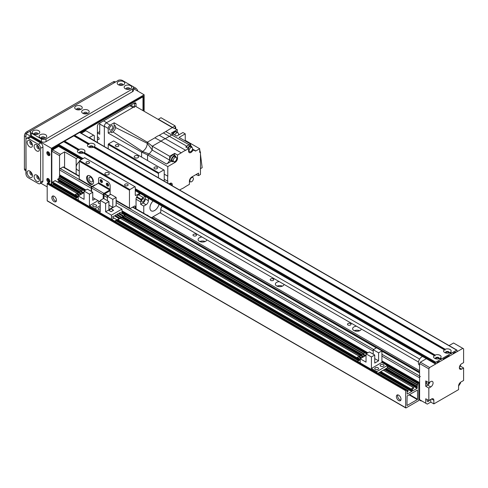 <?xml version="1.0" encoding="UTF-8"?>
<svg xmlns="http://www.w3.org/2000/svg" width="488" height="488" viewBox="0 0 488 488"><rect width="100%" height="100%" fill="white"/><g stroke="black" fill="none" stroke-linecap="round" stroke-linejoin="round"><path stroke-width="0.73" d="M419.564 371.996L151.872 217.447M153.031 216.776L419.564 370.66M356.508 326.228L361.334 329.01A4.368 2.525 180 0 1 356.746 331.254A4.368 2.525 180 0 1 352.617 328.735A4.368 2.525 180 0 1 356.508 326.228L284.077 284.406A4.368 2.525 180 0 1 279.49 286.651A4.368 2.525 180 0 1 275.36 284.132A4.368 2.525 180 0 1 279.252 281.625L284.077 284.406M359.638 330.742A4.368 2.525 0 0 0 354.337 330.742M282.381 286.139A4.368 2.525 0 0 0 277.08 286.139M201.995 237.016L206.821 239.803A4.368 2.525 180 0 1 202.233 242.048A4.368 2.525 180 0 1 198.104 239.529A4.368 2.525 180 0 1 201.995 237.016L159.985 212.762M205.125 241.536A4.368 2.525 0 0 0 199.824 241.536M348.011 324.996A1.769 1.025 180 0 1 347.493 324.27A1.769 1.025 180 0 1 349.262 323.251A1.769 1.025 180 0 1 351.031 324.27A1.769 1.025 180 0 1 349.939 325.215A1.769 1.025 180 0 1 348.011 324.996M270.755 280.393A1.769 1.025 180 0 1 270.236 279.667A1.769 1.025 180 0 1 272.005 278.648A1.769 1.025 180 0 1 273.774 279.667A1.769 1.025 180 0 1 272.682 280.612A1.769 1.025 180 0 1 270.755 280.393M193.498 235.789A1.769 1.025 180 0 1 192.98 235.064A1.769 1.025 180 0 1 194.749 234.045A1.769 1.025 180 0 1 196.518 235.064A1.769 1.025 180 0 1 195.426 236.009A1.769 1.025 180 0 1 193.498 235.789M420.339 376.455A1.092 0.628 120 0 0 419.564 377.797L419.619 382.738M419.619 383.495L419.619 384.52M419.619 385.282L419.619 386.301M419.619 387.063L419.564 400.099L421.107 400.99L421.498 400.77M64.575 167.567L64.575 151.878L60.323 154.336L52.6 149.871L51.826 151.213L59.554 155.672L59.554 176.192L59.939 175.076L85.839 190.027L59.609 174.887L59.554 169.946A1.092 0.628 -60 0 1 60.323 168.604L63.025 167.049A1.092 0.628 -60 0 1 63.574 166.994L79.251 176.04M418.789 399.654L419.564 400.099M418.789 385.825L419.564 386.27M418.789 384.044L419.564 384.489M121.957 210.877L367.824 352.83M381.921 360.967L419.564 382.702M420.339 362.188L419.564 363.523L428.836 368.873L429.605 367.537L420.339 362.188L426.36 358.71M430.764 399.428L430.764 402.106L427.287 404.113L419.564 399.654L419.564 363.523M425.743 403.222L425.743 398.763L428.836 400.544L428.836 388.058L425.743 386.27L425.743 380.921L428.836 382.702L428.836 368.873M449.082 345.589L453.559 343.003L463.6 348.804L463.6 362.633L461.666 363.749A3.276 1.891 -60 0 0 459.525 366.634A3.276 1.891 -60 0 0 460.031 369.264A3.276 1.891 -60 0 0 461.666 369.099L459.348 367.763M460.507 364.774L460.507 366.201L463.6 367.983L463.6 380.475L460.898 382.037A3.276 1.891 -60 0 0 458.58 386.051L458.58 389.619L433.856 403.887L430.764 402.106M460.507 382.293L460.507 383.147L458.58 386.051M428.836 400.544L431.538 398.983A3.276 1.891 -60 0 1 433.179 398.818A3.276 1.891 -60 0 1 433.856 400.319L433.856 403.887M427.348 399.684A1.854 1.074 120 0 0 427.134 400.636A1.854 1.074 120 0 0 427.519 401.484A1.854 1.074 120 0 0 429.513 400.154M459.483 366.793L460.507 366.201M463.6 367.983L461.666 369.099M428.775 382.671A1.854 1.074 -60 0 1 426.75 384.087A1.854 1.074 -60 0 1 426.963 381.622M429.861 382.11A3.276 1.891 -60 0 1 427.677 385.154L425.743 386.27M428.836 382.702L430.764 381.585A3.276 1.891 -60 0 1 432.405 381.427A3.276 1.891 -60 0 1 432.905 384.05A3.276 1.891 -60 0 1 430.764 386.941L428.836 388.058M429.605 367.537L462.825 348.359M436.071 358.881A1.342 0.775 180 0 1 435.991 358.619A1.342 0.775 180 0 1 437.333 357.838A1.342 0.775 180 0 1 438.675 358.619A1.342 0.775 180 0 1 438.596 358.881M446.117 353.086A1.342 0.775 180 0 1 446.032 352.818A1.342 0.775 180 0 1 447.374 352.043A1.342 0.775 180 0 1 448.722 352.818A1.342 0.775 180 0 1 448.637 353.086M81.343 133.279L85.821 130.692L94.318 135.603L94.318 140.507M93.543 135.152L89.298 137.61L100.656 144.43M59.554 155.672L60.323 154.336M52.21 149.651L52.6 149.871L58.621 146.4M64.575 151.878L76.158 158.569L76.158 174.259M77.934 157.551L76.158 158.569M79.922 153.262A1.342 0.775 180 0 1 79.837 152.994A1.342 0.775 180 0 1 80.666 152.28A1.342 0.775 180 0 1 82.13 152.445A1.342 0.775 180 0 1 82.527 152.994A1.342 0.775 180 0 1 82.448 153.262M89.963 147.461A1.342 0.775 180 0 1 89.883 147.199A1.342 0.775 180 0 1 90.713 146.479A1.342 0.775 180 0 1 92.177 146.65A1.342 0.775 180 0 1 92.567 147.199A1.342 0.775 180 0 1 92.488 147.461M51.826 184.909L51.826 151.213M79.251 170.94L77.177 169.745A4.917 2.837 -60 0 1 76.36 166.054A4.917 2.837 -60 0 1 79.251 161.717M419.564 365.189L419.424 365.103A4.917 2.837 -60 0 1 418.814 360.724A4.917 2.837 -60 0 1 422.559 356.521M53.241 195.95A3.276 1.891 -120 0 0 53.064 196.884A3.276 1.891 -120 0 0 56.279 201.209M51.826 197.597A3.276 1.891 60 0 1 52.503 196.097A3.276 1.891 60 0 1 55.785 197.994A3.276 1.891 60 0 1 55.785 201.776A3.276 1.891 60 0 1 53.259 200.897A3.276 1.891 60 0 1 51.826 197.597M397.805 394.884A3.276 1.891 -120 0 0 397.622 395.817A3.276 1.891 -120 0 0 400.843 400.142M396.39 396.53A3.276 1.891 60 0 1 397.067 395.03A3.276 1.891 60 0 1 400.343 396.921A3.276 1.891 60 0 1 400.343 400.709A3.276 1.891 60 0 1 397.818 399.831A3.276 1.891 60 0 1 396.39 396.53M417.325 399.605L406.962 405.51L407.126 395.951L417.49 390.046L417.557 399.208L417.325 399.605L409.06 394.835M411.726 389.461L411.726 391.51L407.157 394.072L407.09 392.407L408.285 390.821L406.809 391.327L406.669 389.778L406.046 390.065A0.549 0.317 120 0 0 405.656 390.729L405.656 407.681A0.549 0.317 120 0 0 406.046 407.901L418.405 400.77A0.549 0.317 120 0 0 418.789 400.099L418.789 383.147A0.549 0.317 120 0 0 418.405 382.928L417.71 383.592L417.478 385.245L416.166 386.27L416.233 386.777L417.295 386.319L417.13 388.387L412.561 390.949L412.494 389.284L413.69 388.058L413.458 387.564L410.988 388.991L410.823 389.9L411.957 389.595M52.228 185.141L53.253 184.555L53.485 183.592M47.574 200.946A0.549 0.317 -60 0 1 47.19 200.721L47.19 183.775A0.549 0.317 -60 0 1 47.574 183.104L48.269 182.969M57.932 179.804L57.7 179.309L59.011 178.285L59.243 176.638L59.939 175.967A0.549 0.317 -60 0 1 60.213 175.942L85.223 190.381M57.639 182.024L58.664 181.432L58.895 180.469M52.521 182.927L52.521 182.03L55.223 180.737M110.154 194.675L110.154 185.782A3.276 1.891 -120 0 0 107.836 181.762A3.276 1.891 60 0 1 110.154 185.782L110.154 189.338A0.549 0.317 -60 0 1 109.769 190.015L103.974 193.364A1.092 0.628 120 0 0 103.2 194.7L103.2 198.689M107.836 181.762L100.882 177.748A3.276 1.891 -120 0 0 99.247 177.589A3.276 1.891 60 0 1 100.882 177.748L107.836 181.762M100.931 179.621A1.641 0.946 -120 0 0 100.882 179.981A1.641 0.946 -120 0 0 102.376 182.122M107.116 183.189A1.641 0.946 -120 0 0 107.061 183.549A1.641 0.946 -120 0 0 108.562 185.69M98.564 182.664L98.564 179.09A3.276 1.891 60 0 1 99.247 177.589A3.276 1.891 -120 0 0 98.564 179.09L98.564 182.646L110.154 189.338M100.113 180.426A1.641 0.946 60 0 1 100.449 179.675A1.641 0.946 60 0 1 102.09 180.621A1.641 0.946 60 0 1 102.09 182.512A1.641 0.946 60 0 1 100.827 182.073A1.641 0.946 60 0 1 100.113 180.426M106.293 183.994A1.641 0.946 60 0 1 106.628 183.244A1.641 0.946 60 0 1 108.269 184.189A1.641 0.946 60 0 1 108.269 186.081A1.641 0.946 60 0 1 107.006 185.641A1.641 0.946 60 0 1 106.293 183.994M92.751 197.585L100.247 201.916M91.61 191.577L91.61 188.008A1.092 0.628 -60 0 1 92.384 186.672L98.179 183.323A0.549 0.317 120 0 0 98.564 182.646M103.974 198.714L103.974 194.7A0.549 0.317 -60 0 1 104.359 194.029L110.154 190.686M100.247 209.974A1.909 1.104 180 0 1 98.179 208.87A1.909 1.104 180 0 1 100.247 207.772M95.069 198.927L92.751 200.263L92.751 192.235L87.382 189.137L84.058 191.052L89.432 194.151L89.432 205.661L94.837 208.785L100.247 205.661L94.837 208.785L94.837 209.742L94.837 208.785L100.247 211.908L100.247 200.397L105.615 203.496L105.615 211.792L116.12 205.729L116.12 197.433L110.752 194.334L107.433 196.249L107.433 200.708M121.957 213.457L121.957 209.096L111.447 215.159L111.447 219.332M111.447 215.159L105.615 211.792M121.957 209.096L116.12 205.729M100.247 200.397L103.566 198.482L108.94 201.581L105.615 203.496M111.142 211.682L113.612 210.255L111.142 208.827L108.665 210.255L111.142 211.682L113.454 210.255L111.142 208.827M113.911 218.112L111.679 219.466M120.573 214.262L119.999 214.598M118.608 215.397L118.041 215.726M116.65 216.532L116.077 216.861M117.102 214.262L121.89 217.294L123.049 216.355L118.261 213.591L117.102 214.262L121.89 217.294M112.405 216.971L117.193 220.003L119.127 218.624L114.338 215.855L112.405 216.971L117.193 220.003M115.144 215.391L119.932 218.429L121.091 217.489L119.932 218.16L115.144 215.391L116.303 214.726L121.091 217.489M119.066 213.128L123.854 216.16L125.013 215.226L120.225 212.457L119.066 213.128L123.854 216.16M116.846 219.807L114.613 221.162M114.613 221.094L111.679 219.399M115.101 221.442L124.66 215.696M123.507 215.958L122.933 216.288M121.543 217.093L120.975 217.422M119.584 218.227L119.011 218.557M125.013 215.226L123.854 215.891M123.049 216.355L121.89 217.026M119.127 218.624L117.193 219.74M116.12 197.433L112.801 199.348L112.801 207.376L108.94 209.608L108.94 201.581M112.801 199.348L107.433 196.249M112.801 207.376L108.94 205.149M108.824 210.346L111.142 211.591M111.142 208.919L108.824 210.255M139.739 193.23L136.036 195.371A1.092 0.628 -60 0 1 135.487 195.426A1.092 0.628 -60 0 1 135.261 194.925L135.261 186.892L134.877 186.672L129.857 189.57L129.466 190.241L129.466 208.083A1.092 0.628 120 0 0 129.692 208.583A1.092 0.628 120 0 0 130.241 208.529L134.487 206.076A1.092 0.628 -60 0 1 135.036 206.021A1.092 0.628 -60 0 1 135.261 206.522L135.261 208.382M88.029 175.552A4.917 2.837 -120 0 0 88.383 180.956A4.917 2.837 -120 0 0 92.879 183.964M90.067 175.967A4.917 2.837 60 0 1 93.281 180.298A4.917 2.837 60 0 1 92.525 184.238A4.917 2.837 60 0 1 87.608 181.402A4.917 2.837 60 0 1 87.608 175.723A4.917 2.837 60 0 1 90.067 175.967M90.841 177.339A2.684 1.549 -120 0 0 89.499 177.211A2.684 1.549 -120 0 0 89.499 180.31A2.684 1.549 -120 0 0 92.183 181.859A2.684 1.549 -120 0 0 92.592 179.706A2.684 1.549 -120 0 0 90.841 177.339M164.23 181.133L164.23 170.166L163.846 169.946L158.826 172.844L158.441 173.514L158.441 177.791M108.202 195.804L104.743 193.809M101.175 179.706A1.342 0.775 -120 0 0 101.37 181.036A1.342 0.775 -120 0 0 102.425 181.871M107.354 183.274A1.342 0.775 -120 0 0 107.549 184.604A1.342 0.775 -120 0 0 108.604 185.44M91.695 186.642L79.477 179.59A1.092 0.628 -60 0 1 79.251 179.09L79.251 161.247L79.636 160.576L84.662 157.679L134.877 186.672M129.466 190.241L79.251 161.247M105.518 174.631A2.184 1.263 180 0 1 104.877 173.734A2.184 1.263 180 0 1 107.061 172.471A2.184 1.263 180 0 1 109.251 173.734A2.184 1.263 180 0 1 107.903 174.899A2.184 1.263 180 0 1 105.518 174.631M134.877 157.679A2.184 1.263 180 0 1 134.237 156.788A2.184 1.263 180 0 1 136.42 155.526A2.184 1.263 180 0 1 138.604 156.788A2.184 1.263 180 0 1 137.256 157.953A2.184 1.263 180 0 1 134.877 157.679M154.482 168.659A1.769 1.025 180 0 1 153.964 167.939A1.769 1.025 180 0 1 155.733 166.914A1.769 1.025 180 0 1 157.508 167.939A1.769 1.025 180 0 1 156.41 168.885A1.769 1.025 180 0 1 154.482 168.659M125.123 185.611A1.769 1.025 180 0 1 124.605 184.885A1.769 1.025 180 0 1 126.38 183.866A1.769 1.025 180 0 1 128.149 184.885A1.769 1.025 180 0 1 127.057 185.83A1.769 1.025 180 0 1 125.123 185.611M86.498 163.309A1.769 1.025 180 0 1 85.979 162.583A1.769 1.025 180 0 1 87.748 161.565A1.769 1.025 180 0 1 89.524 162.583A1.769 1.025 180 0 1 88.426 163.529A1.769 1.025 180 0 1 86.498 163.309M115.857 146.357A1.769 1.025 180 0 1 115.339 145.637A1.769 1.025 180 0 1 117.108 144.613A1.769 1.025 180 0 1 118.877 145.637A1.769 1.025 180 0 1 117.785 146.583A1.769 1.025 180 0 1 115.857 146.357M108.22 148.797L108.22 144.521L108.611 143.85L113.631 140.953L163.846 169.946M158.826 172.844L108.611 143.85M158.441 173.514L108.22 144.521M129.857 189.57L79.636 160.576M454.871 352.238L455.487 352.598L456.646 351.927A0.549 0.317 120 0 0 457.03 351.256L457.03 350.366A0.549 0.317 120 0 0 456.646 350.14L451.705 352.995L451.241 353.709L449.533 352.818A3.77 2.178 180 0 1 444.708 352.574A3.77 2.178 180 0 1 444.287 349.786L93.385 147.199A3.77 2.178 180 0 1 88.56 146.949A3.77 2.178 180 0 1 88.139 144.167L88.95 144.546L89.066 143.631A3.77 2.178 180 0 1 93.891 143.875A3.77 2.178 180 0 1 94.318 146.656L93.507 147.175M93.007 147.333A1.909 1.104 0 0 0 93.141 146.931A1.909 1.104 0 0 0 91.226 145.827A1.909 1.104 0 0 0 89.316 146.931A1.909 1.104 0 0 0 89.444 147.333M93.123 147.065A1.909 1.104 0 0 0 91.226 146.095A1.909 1.104 0 0 0 89.328 147.065M449.637 352.781L450.912 353.519L441.664 358.796L441.195 359.51L439.493 358.619A3.77 2.178 180 0 1 434.668 358.369A3.77 2.178 180 0 1 434.241 355.587L435.052 355.965L435.174 355.05A3.77 2.178 180 0 1 439.999 355.295A3.77 2.178 180 0 1 440.426 358.076L439.615 358.595M439.115 358.753A1.909 1.104 0 0 0 439.243 358.351A1.909 1.104 0 0 0 437.333 357.246A1.909 1.104 0 0 0 435.418 358.351A1.909 1.104 0 0 0 435.552 358.753M439.23 358.485A1.909 1.104 0 0 0 437.333 357.515A1.909 1.104 0 0 0 435.436 358.485M93.483 147.162L444.458 349.798L445.099 350.164L445.221 349.249A3.77 2.178 180 0 1 450.04 349.493A3.77 2.178 180 0 1 450.467 352.281L449.655 352.793M449.155 352.952A1.909 1.104 0 0 0 449.289 352.55A1.909 1.104 0 0 0 447.374 351.445A1.909 1.104 0 0 0 445.465 352.55A1.909 1.104 0 0 0 445.593 352.952M449.271 352.684A1.909 1.104 0 0 0 447.374 351.714A1.909 1.104 0 0 0 445.477 352.684M434.418 355.593L83.338 152.994A3.77 2.178 180 0 1 78.519 152.75A3.77 2.178 180 0 1 78.092 149.962L78.903 150.341L79.026 149.426A3.77 2.178 180 0 1 83.851 149.67A3.77 2.178 180 0 1 84.272 152.457L83.46 152.976M82.966 153.128A1.909 1.104 0 0 0 83.094 152.726A1.909 1.104 0 0 0 81.185 151.622A1.909 1.104 0 0 0 79.269 152.726A1.909 1.104 0 0 0 79.404 153.128M83.082 152.86A1.909 1.104 0 0 0 81.185 151.89A1.909 1.104 0 0 0 79.288 152.86M456.92 350.116L79.91 132.449A0.549 0.317 120 0 0 79.636 132.48L74.695 135.328L74.152 136.091M73.901 135.853L88.31 144.173L73.901 135.853L64.654 141.13L64.105 141.892M439.59 358.582L440.865 359.32L435.79 362.188A0.549 0.317 120 0 0 435.4 362.852L435.4 363.749A0.549 0.317 120 0 0 435.79 363.969L436.949 363.298L436.949 362.584L439.267 361.248L439.267 361.962L443.128 359.729L443.128 359.015L449.308 355.447L449.308 356.161L453.169 353.934L453.169 353.22L455.487 351.885L455.487 352.598M78.263 149.975L63.855 141.654L78.263 149.975L63.855 141.654L58.78 144.521A0.549 0.317 120 0 0 58.395 145.192L58.395 146.083A0.549 0.317 120 0 0 58.505 146.333L81.411 159.558M448.692 355.807L449.308 356.161M438.645 361.608L439.267 361.962M97.405 137.195A1.342 0.775 60 0 1 97.508 137.116A1.342 0.775 60 0 1 98.851 137.891A1.342 0.775 60 0 1 98.851 139.44A1.342 0.775 60 0 1 97.405 138.47M99.723 131.583L97.405 132.925L99.723 134.261L99.723 124.001A3.276 1.891 -60 0 1 99.857 123.037M99.723 124.001L104.359 126.679L104.359 146.565L104.359 126.233L108.22 128.466A2.733 1.58 -60 0 1 110.154 125.117L106.293 122.891A2.733 1.58 120 0 0 104.359 126.233M134.584 107.336A3.276 1.891 120 0 0 132.943 107.5L106.677 122.665L103.59 120.884M49.892 154.592A1.769 1.025 60 0 1 48.257 152.274A1.769 1.025 60 0 1 48.318 151.859M49.892 181.359A1.769 1.025 60 0 1 48.257 179.035A1.769 1.025 60 0 1 48.318 178.626M97.405 142.289L97.405 126.233A2.184 1.263 120 0 1 98.954 123.556L134.487 103.041L134.487 106.61M136.036 103.932A2.184 1.263 120 0 0 135.585 102.931A2.184 1.263 120 0 0 134.487 103.041L136.036 103.932L136.036 106.61M142.99 110.623L142.99 97.685L142.215 97.24L80.569 132.834M58.395 145.637L53.369 148.535L52.985 148.309M52.6 149.871L53.369 148.535M141.831 97.02L142.215 97.24M114.082 125.209L115.619 126.063L115.485 127.496L147.309 143.356L147.309 142.203L114.168 122.799L114.082 125.209A4.368 2.525 -60 0 1 113.295 129.161A4.368 2.525 -60 0 1 110.264 131.821L108.22 133.102L141.599 152.103L142.594 151.518L149.163 153.976L152.256 150.097A5.026 2.904 -60 0 1 152.256 150.097L147.309 143.356C147.028 146.821 145.454 149.548 142.594 151.518L112.948 131.894L111.776 132.724L110.264 131.821M114.168 122.799L110.154 125.117M108.22 128.466L108.22 133.102M111.112 129.906A2.458 1.421 120 0 0 112.716 127.74A2.458 1.421 120 0 0 112.338 125.77A2.458 1.421 120 0 0 109.879 127.191A2.458 1.421 120 0 0 109.879 130.028A2.458 1.421 120 0 0 111.112 129.906M106.293 122.891L135.261 106.164L172.502 127.661L177.278 129.625L177.278 132.419M141.599 157.099L141.599 152.103L147.547 154.903L167.787 166.591L167.787 176.186A22.399 12.932 -60 0 0 167.787 181.28L167.787 183.183M167.787 181.28L164.23 179.23M164.23 174.131L167.787 176.186M192.449 149.383L193.718 150.109L192.638 150.737A3.385 1.958 120 0 1 189.289 152.634A3.385 1.958 120 0 1 188.588 151.079L188.588 148.614L185.678 150.292L159.253 135.31A22.07 12.743 120 0 0 154.842 137.854L161.022 141.154L152.262 146.217L152.256 150.097L152.262 146.217L169.641 156.251L169.641 160.125L152.262 150.09M189.314 144.893L165.749 131.559L163.37 132.931L186.934 146.272A3.459 1.995 -60 0 1 189.314 144.893L190.655 144.119L179.066 137.427L185.245 133.858L182.927 132.523L176.748 136.091L173.27 134.084L165.438 138.61A22.399 12.926 120 0 0 161.022 141.154L181.261 152.842A22.399 12.932 -60 0 1 185.678 150.292M152.256 146.217L147.309 142.203L154.842 137.854M179.614 190.015L181.261 189.063A22.399 12.932 -60 0 0 185.678 186.514L189.417 184.354L189.417 181.146A3.385 1.958 120 0 1 191.814 176.998L198.537 173.118L198.537 175.619L200.464 174.503L200.464 152.012L199.696 152.463L199.696 148.712L195.822 150.951L192.522 149.047M193.718 150.109A22.125 12.773 -60 0 1 194.535 150.517A22.125 12.773 -60 0 1 195.237 150.981A1.092 0.628 120 0 0 195.273 151.006A1.092 0.628 120 0 0 195.822 150.951M181.261 152.842L177.522 155.001L177.522 158.21L176.449 157.587M167.787 166.591L175.125 162.358A3.385 1.958 120 0 0 177.522 158.21M169.043 183.909L169.922 183.403A3.385 1.958 120 0 1 171.617 183.238A3.385 1.958 120 0 1 172.197 185.733M147.547 160.534L147.547 154.903L149.163 153.976L166.542 164.011A5.026 2.904 120 0 0 169.641 160.125M169.641 156.251L174.661 153.354L177.522 155.001M166.542 164.011L171.386 161.217M174.661 155.538L174.661 153.354M175.296 155.904L173.905 155.099A3.276 1.891 120 0 0 170.629 156.996A3.276 1.891 120 0 0 170.629 160.778L172.02 161.583A3.276 1.891 -60 0 1 172.02 157.795A3.276 1.891 -60 0 1 175.296 155.904A3.276 1.891 -60 0 1 175.973 157.24M173.514 161.498A3.276 1.891 -60 0 1 172.02 161.583M176.199 157.374L174.887 156.611A2.458 1.421 120 0 0 172.429 158.033A2.458 1.421 120 0 0 172.429 160.869L173.74 161.632A2.458 1.421 -60 0 1 173.74 158.789A2.458 1.421 -60 0 1 176.199 157.374A2.458 1.421 -60 0 1 176.577 159.344A2.458 1.421 -60 0 1 174.972 161.51A2.458 1.421 -60 0 1 173.74 161.632M165.749 131.559L175.125 125.88L175.125 128.74M159.253 135.31L163.37 132.931M115.485 127.496C115.253 129.314 114.406 130.778 112.948 131.894M199.696 148.712L185.245 140.373L185.245 133.858M190.198 181.67A3.276 1.891 -60 0 1 189.417 181.908M192.467 176.619A3.276 1.891 -60 0 1 192.656 177.412M191.662 181.682A2.458 1.421 -60 0 1 190.43 181.804A2.458 1.421 -60 0 1 190.43 178.968A2.458 1.421 -60 0 1 192.888 177.547A2.458 1.421 -60 0 1 193.266 179.517A2.458 1.421 -60 0 1 191.662 181.682M198.537 175.619L195.963 174.606M199.696 151.567L200.464 152.012M200.464 154.33L202.166 167.707L200.464 168.683M200.147 151.829L199.696 149.737M184.708 140.684L185.245 140.373M190.655 145.723L190.655 144.119M188.588 148.614L185.727 146.967L186.934 146.272M187.746 148.132A3.276 1.891 -60 0 1 191.15 146.01L189.759 145.21A3.276 1.891 120 0 0 186.355 147.327M192.022 150.377L192.638 150.737M177.278 129.625L171.343 133.053L173.27 134.084M173.1 133.993A3.221 1.86 -60 0 1 176.504 131.784L175.967 131.473A3.221 1.86 120 0 0 172.551 133.7M176.504 131.784A3.221 1.86 -60 0 1 176.93 132.218M174.728 134.926A3.062 1.769 -60 0 1 177.968 132.815L176.424 131.925A3.062 1.769 120 0 0 173.185 134.035M177.968 132.815A3.062 1.769 -60 0 1 178.486 135.084M189.368 151.603A3.276 1.891 -60 0 1 188.691 151.829M191.15 146.01A3.276 1.891 -60 0 1 191.827 147.346M192.052 147.48A2.458 1.421 -60 0 1 192.431 149.45A2.458 1.421 -60 0 1 190.826 151.615A2.458 1.421 -60 0 1 189.594 151.737A2.458 1.421 -60 0 1 189.594 148.901A2.458 1.421 -60 0 1 192.052 147.48L190.741 146.723A2.458 1.421 120 0 0 188.161 148.37M175.125 125.88L160.991 117.712L158.362 119.231L172.502 127.392M175.686 128.966L175.686 127.045L175.125 127.368M175.686 127.045L175.125 126.721M170.623 183.122A3.276 1.891 -60 0 1 170.769 183.817M169.562 184.208A2.458 1.421 -60 0 1 170.995 183.952A2.458 1.421 -60 0 1 171.495 185.324M49.892 154.556A2.184 1.263 60 0 1 49.441 155.556A2.184 1.263 60 0 1 47.257 154.293A2.184 1.263 60 0 1 47.257 151.774A2.184 1.263 60 0 1 48.94 152.36A2.184 1.263 60 0 1 49.892 154.556M47.714 151.67A2.184 1.263 -120 0 0 48.031 153.848A2.184 1.263 -120 0 0 49.758 155.214M49.892 181.316A2.184 1.263 60 0 1 49.441 182.317A2.184 1.263 60 0 1 47.257 181.06A2.184 1.263 60 0 1 47.257 178.535A2.184 1.263 60 0 1 48.94 179.12A2.184 1.263 60 0 1 49.892 181.316M47.714 178.431A2.184 1.263 -120 0 0 48.031 180.609A2.184 1.263 -120 0 0 49.758 181.975M39.046 177.937A1.342 0.775 60 0 1 38.131 176.345M39.046 147.608A1.342 0.775 60 0 1 38.131 146.016M32.098 143.594A1.342 0.775 60 0 1 31.177 142.002M32.098 173.923A1.342 0.775 60 0 1 31.177 172.331M77.561 109.837A1.342 0.775 180 0 1 79.398 109.837M42.023 138.379A1.342 0.775 180 0 1 43.859 138.379M127.002 89.316A1.342 0.775 180 0 1 128.844 89.316M84.516 113.85A1.342 0.775 180 0 1 86.352 113.85M120.048 85.302A1.342 0.775 180 0 1 121.89 85.302M35.069 134.365A1.342 0.775 180 0 1 36.905 134.365M52.21 150.542L52.21 148.761L58.395 145.192L82.344 159.015M80.184 132.608L143.374 96.124L143.374 110.843M51.441 184.69L51.441 148.309L144.149 94.788L144.149 111.288M144.149 94.788L133.517 88.651M118.785 80.148L31.354 130.473A3.276 1.891 0 0 0 30.39 131.809A3.276 1.891 0 0 0 31.354 133.145L41.395 138.946A3.276 1.891 0 0 0 46.031 138.946L132.559 88.987A3.276 1.891 0 0 0 133.517 87.651A3.276 1.891 0 0 0 132.559 86.315L122.512 80.514A3.276 1.891 0 0 0 117.882 80.514M51.441 148.309L25.943 133.59L31.342 130.479M26.078 174.704L25.943 133.59M47.19 186.892L40.809 183.214M29.811 171.105L29.811 171.105A3.77 2.178 60 0 1 32.47 175.723A3.77 2.178 60 0 1 29.811 177.26A3.77 2.178 60 0 1 27.145 172.642A3.77 2.178 60 0 1 29.811 171.105M30.604 171.709A1.854 1.074 -120 0 0 30.232 171.794A1.854 1.074 -120 0 0 30.232 173.935A1.854 1.074 -120 0 0 32.086 175.009A1.854 1.074 -120 0 0 32.348 174.728M30.823 171.922A1.854 1.074 -120 0 0 32.275 174.436M36.759 144.79L36.759 144.79A3.77 2.178 60 0 1 39.424 149.407A3.77 2.178 60 0 1 36.759 150.944A3.77 2.178 60 0 1 34.093 146.327A3.77 2.178 60 0 1 36.759 144.79M37.558 145.393A1.854 1.074 -120 0 0 37.186 145.479A1.854 1.074 -120 0 0 37.186 147.62A1.854 1.074 -120 0 0 39.04 148.694A1.854 1.074 -120 0 0 39.302 148.413M37.771 145.601A1.854 1.074 -120 0 0 39.229 148.12M36.759 175.119L36.759 175.119A3.77 2.178 60 0 1 39.424 179.736A3.77 2.178 60 0 1 36.759 181.274A3.77 2.178 60 0 1 34.093 176.656A3.77 2.178 60 0 1 36.759 175.119M37.558 175.723A1.854 1.074 -120 0 0 37.186 175.808A1.854 1.074 -120 0 0 37.186 177.955A1.854 1.074 -120 0 0 39.04 179.023A1.854 1.074 -120 0 0 39.302 178.742M37.771 175.936A1.854 1.074 -120 0 0 39.229 178.449M29.811 140.776L29.811 140.776A3.77 2.178 60 0 1 32.47 145.393A3.77 2.178 60 0 1 29.811 146.931A3.77 2.178 60 0 1 27.145 142.313A3.77 2.178 60 0 1 29.811 140.776M30.604 141.374A1.854 1.074 -120 0 0 30.232 141.465A1.854 1.074 -120 0 0 30.232 143.606A1.854 1.074 -120 0 0 32.086 144.68A1.854 1.074 -120 0 0 32.348 144.399M30.823 141.587A1.854 1.074 -120 0 0 32.275 144.106M38.308 144.296A3.276 1.891 60 0 1 40.626 148.309L40.626 182.213A3.276 1.891 60 0 1 39.943 183.714A3.276 1.891 60 0 1 38.308 183.549L28.261 177.748A3.276 1.891 60 0 1 25.943 173.734L25.943 139.836A3.276 1.891 60 0 1 26.627 138.336A3.276 1.891 60 0 1 28.261 138.501L38.308 144.296L40.626 142.96A3.276 1.891 60 0 1 42.944 146.973L42.944 180.871A3.276 1.891 60 0 1 42.261 182.372L39.943 183.714M26.627 138.336L28.945 137A3.276 1.891 60 0 1 30.579 137.159L40.626 142.96M25.943 170.831L25.077 170.33A3.276 1.891 -60 0 1 24.4 168.83L24.4 135.823A3.276 1.891 -60 0 1 26.718 131.809L113.246 81.856A3.276 1.891 -60 0 1 114.881 81.691L115.363 81.966M129.668 89.133A1.854 1.074 0 0 0 129.778 88.767A1.854 1.074 0 0 0 127.923 87.694A1.854 1.074 0 0 0 126.063 88.767A1.854 1.074 0 0 0 126.178 89.133M125.257 88.743L125.257 88.743A3.77 2.178 180 0 1 125.257 85.668A3.77 2.178 180 0 1 130.589 85.668A3.77 2.178 180 0 1 130.589 88.743A3.77 2.178 180 0 1 125.257 88.743M129.375 89.212A1.854 1.074 0 0 0 126.471 89.212M44.689 138.196A1.854 1.074 0 0 0 44.798 137.829A1.854 1.074 0 0 0 42.944 136.756A1.854 1.074 0 0 0 41.083 137.829A1.854 1.074 0 0 0 41.199 138.196M40.278 137.805L40.278 137.805A3.77 2.178 180 0 1 40.278 134.731A3.77 2.178 180 0 1 45.61 134.731A3.77 2.178 180 0 1 45.61 137.805A3.77 2.178 180 0 1 40.278 137.805M44.396 138.275A1.854 1.074 0 0 0 41.486 138.275M87.175 113.667A1.854 1.074 0 0 0 87.291 113.301A1.854 1.074 0 0 0 85.431 112.228A1.854 1.074 0 0 0 83.576 113.301A1.854 1.074 0 0 0 83.686 113.667M82.765 113.277L82.765 113.277A3.77 2.178 180 0 1 82.765 110.197A3.77 2.178 180 0 1 88.096 110.197A3.77 2.178 180 0 1 88.096 113.277A3.77 2.178 180 0 1 82.765 113.277M86.882 113.747A1.854 1.074 0 0 0 83.979 113.747M37.735 134.182A1.854 1.074 0 0 0 37.844 133.816A1.854 1.074 0 0 0 35.99 132.742A1.854 1.074 0 0 0 34.13 133.816A1.854 1.074 0 0 0 34.245 134.182M33.324 133.791L33.324 133.791A3.77 2.178 180 0 1 33.324 130.717A3.77 2.178 180 0 1 38.656 130.717A3.77 2.178 180 0 1 38.656 133.791A3.77 2.178 180 0 1 33.324 133.791M37.442 134.261A1.854 1.074 0 0 0 34.538 134.261M122.714 85.119A1.854 1.074 0 0 0 122.83 84.753A1.854 1.074 0 0 0 120.969 83.68A1.854 1.074 0 0 0 119.115 84.753A1.854 1.074 0 0 0 119.224 85.119M118.303 84.729L118.303 84.729A3.77 2.178 180 0 1 118.303 81.655A3.77 2.178 180 0 1 123.635 81.655A3.77 2.178 180 0 1 123.635 84.729A3.77 2.178 180 0 1 118.303 84.729M122.421 85.199A1.854 1.074 0 0 0 119.517 85.199M80.221 109.654A1.854 1.074 0 0 0 80.337 109.281A1.854 1.074 0 0 0 78.477 108.214A1.854 1.074 0 0 0 76.622 109.281A1.854 1.074 0 0 0 76.732 109.654M75.811 109.263L75.811 109.263A3.77 2.178 180 0 1 75.811 106.183A3.77 2.178 180 0 1 81.142 106.183A3.77 2.178 180 0 1 81.142 109.263A3.77 2.178 180 0 1 75.811 109.263M79.934 109.733A1.854 1.074 0 0 0 77.025 109.733M30.39 131.809L30.39 134.487A3.276 1.891 0 0 0 31.354 135.823L41.395 141.624A3.276 1.891 0 0 0 46.031 141.624L132.559 91.665A3.276 1.891 0 0 0 133.517 90.329L133.517 87.651M137.836 91.146A3.276 1.891 -120 0 0 135.646 88.096L132.571 86.321M93.33 206.534A1.909 1.104 180 0 1 92.769 205.753A1.909 1.104 180 0 1 94.684 204.649A1.909 1.104 180 0 1 96.593 205.753A1.909 1.104 180 0 1 95.416 206.772A1.909 1.104 180 0 1 93.33 206.534M100.247 203.728A1.909 1.104 180 0 1 98.741 203.411A1.909 1.104 180 0 1 98.179 202.63A1.909 1.104 180 0 1 99.625 201.556M94.934 185.202L94.568 184.989L91.244 186.904L91.842 187.246M84.058 191.052L84.058 199.348L78.226 195.981L84.058 192.614M78.226 200.153L78.226 195.981M75.524 198.592L78.226 200.086M75.524 198.524L78.226 196.963M78.226 196.615L75.17 194.584L76.329 193.913L79.068 195.499M75.17 194.584L78.226 196.347M79.642 195.163L77.128 193.718L78.287 192.778L81.032 194.364M77.128 193.449L79.873 195.029M81.606 194.035L79.093 192.315L80.252 191.644L82.997 193.23M79.093 192.315L81.838 193.901M83.564 192.9L81.057 191.18L82.984 190.07L84.375 190.869M81.057 191.18L83.796 192.766M91.244 191.363L91.244 186.904M89.432 194.151L92.751 192.235M98.082 200.666L89.432 205.661M375.315 369.331A1.909 1.104 180 0 1 374.754 368.55A1.909 1.104 180 0 1 376.669 367.446A1.909 1.104 180 0 1 378.578 368.55A1.909 1.104 180 0 1 377.401 369.575A1.909 1.104 180 0 1 375.315 369.331M380.725 366.214A1.909 1.104 180 0 1 380.164 365.433A1.909 1.104 180 0 1 382.074 364.329A1.909 1.104 180 0 1 383.989 365.433A1.909 1.104 180 0 1 382.805 366.451A1.909 1.104 180 0 1 380.725 366.214M377.999 373.222L387.332 367.836L387.332 365.518L381.921 362.395L371.417 368.464L376.821 371.588L376.821 372.545M381.921 350.89L376.553 347.791L373.228 349.707L378.596 352.806L381.921 350.89L381.921 362.395M378.596 352.806L378.596 360.833L374.735 363.066L374.735 355.038L369.367 351.94L366.043 353.855L371.417 356.954L371.417 368.464M366.043 353.855L366.043 362.151L360.211 358.784L366.043 355.416M360.211 362.956L360.211 358.784M417.941 383.196L387.332 365.518L376.821 371.588M357.509 361.394L360.211 362.889M357.509 361.327L360.211 359.766M360.211 359.418L357.155 357.381L358.314 356.716L361.053 358.296M357.155 357.381L360.211 359.15M361.626 357.966L359.113 356.521L360.272 355.581L363.017 357.167M359.113 356.252L361.858 357.832M363.59 356.838L361.077 355.118L362.236 354.447L364.981 356.033M361.077 355.118L363.822 356.704M365.549 355.703L363.041 353.983L364.969 352.873L366.36 353.672M363.041 353.983L365.78 355.569M373.228 354.166L373.228 349.707M371.417 356.954L374.735 355.038M374.735 358.607L378.596 360.833M148.395 198.232L148.395 200.721A3.276 1.891 -60 0 1 146.077 204.734L143.759 206.076L140.672 204.289L140.672 201.916A3.276 1.891 -60 0 1 141.166 199.976A18.575 10.724 -60 0 1 141.428 199.458A3.276 1.891 -60 0 1 143.204 197.475L145.143 196.353M140.672 204.289L142.99 202.953A3.276 1.891 120 0 0 145.308 198.939L145.308 196.444M142.99 198.756A1.854 1.074 -60 0 1 143.917 198.665A1.854 1.074 -60 0 1 143.917 200.812A1.854 1.074 -60 0 1 142.057 201.886A1.854 1.074 -60 0 1 141.776 200.397A1.854 1.074 -60 0 1 142.99 198.756M141.166 199.976L136.53 197.298A3.276 1.891 120 0 0 136.036 199.238L140.672 201.916M136.53 197.298A18.575 10.724 -60 0 1 136.792 196.78L141.428 199.458M143.204 197.475L138.568 194.797A3.276 1.891 120 0 0 136.792 196.78M138.568 194.797L140.507 193.675M143.759 206.076L143.759 213.286M146.955 215.135A3.276 1.891 -60 0 1 147.718 215.275A3.276 1.891 -60 0 1 148.224 215.861M151.42 217.709L160.759 212.317L160.759 209.645A3.276 1.891 -60 0 1 162.284 206.247M158.972 204.338A6.558 3.782 -60 0 1 154.574 210.535A6.558 3.782 -60 0 1 151.298 210.859A6.558 3.782 -60 0 1 153.11 200.952M161.839 206.76A3.276 1.891 -60 0 1 161.803 206.821A18.575 10.724 -60 0 1 161.546 207.339A3.276 1.891 -60 0 1 161.077 208.101M136.036 208.827L136.036 199.238M160.759 209.645L419.625 359.095M361.334 329.01L418.478 362.005M206.821 239.803L279.252 281.625M418.789 386.807L419.564 387.259M418.789 386.587L419.564 387.033M418.789 385.733L419.564 386.179M418.789 385.026L419.564 385.471M418.789 384.8L419.564 385.245M418.789 383.946L419.564 384.398M59.554 175.839L59.859 176.016M418.789 383.239L419.564 383.69M59.609 175.643L60.079 175.918M418.765 383.001L419.564 383.464M59.609 174.887L85.839 190.027M59.554 174.759L85.918 189.978M121.957 210.786L367.903 352.781M381.921 360.876L419.564 382.61M59.554 169.946L91.244 188.246M103.974 195.59L107.433 197.585M116.12 202.605L373.228 351.043M381.921 356.063L419.564 377.797M60.323 168.604L91.634 186.684M104.359 194.029L107.817 196.03M116.12 200.824L373.619 349.487M381.921 354.282L419.564 376.01M63.025 167.049L79.251 176.412M132.559 207.186L376.321 347.926M381.921 351.159L419.564 372.893M433.856 400.319L431.538 398.983M430.764 386.941L427.677 385.154M417.557 399.208L409.524 394.566M53.485 184.153L76.951 197.701M116.583 220.582L358.936 360.504M379.487 372.368L411.957 391.108M53.253 184.555L76.488 197.969M116.12 220.851L358.473 360.766M379.024 372.631L411.726 391.51M406.742 389.93L408.053 390.687M48.038 182.835L406.51 389.796M47.574 183.104L406.046 390.065M47.19 183.775L405.656 390.729M47.19 200.721L405.656 407.681M59.939 175.967L85.064 190.472M121.957 211.774L367.049 353.275M381.921 361.864L418.405 382.928M59.475 176.235L84.601 190.741M121.957 212.304L366.586 353.544M59.243 176.638L82.746 190.204M121.957 212.841L364.731 353.007M387.332 366.055L417.71 383.592M59.243 177.882L81.667 190.832M124.696 215.672L363.651 353.635M387.332 367.305L417.71 384.843M59.011 178.285L81.203 191.101M124.428 216.056L363.188 353.898M387.332 367.836L417.478 385.245M57.932 178.913L80.123 191.723M123.348 216.678L362.102 354.526M386.246 368.464L416.398 385.868M57.7 179.309L79.66 191.991M122.884 216.946L361.639 354.794M385.782 368.733L416.166 386.27M57.7 179.669L79.349 192.168M122.573 217.123L361.334 354.971M385.477 368.91L416.166 386.63M58.895 181.03L81.514 194.084M121.994 217.459L363.493 356.887M384.898 369.245L417.362 387.99M58.664 181.432L81.051 194.352M121.53 217.727L363.029 357.155M384.434 369.514L417.13 388.387M54.992 180.603L77.183 193.419M120.408 218.374L359.168 356.222M383.312 370.16L413.458 387.564M52.521 182.03L78.226 196.871M117.937 219.801L360.211 359.674M380.841 371.588L410.988 388.991M52.289 182.433L77.842 197.189M117.474 220.07L359.827 359.991M380.378 371.856L410.756 389.394M52.289 182.793L77.531 197.365M117.163 220.247L359.516 360.168M380.067 372.033L410.756 389.747M91.61 188.008L103.2 194.7M92.384 186.672L103.974 193.364M98.179 183.323L109.769 190.015M135.261 206.522L134.487 206.076M136.036 195.371L135.261 194.925M129.466 208.083L116.12 200.373M92.018 186.459L79.251 179.09M94.318 146.656L445.221 349.249M450.467 352.281L451.705 352.995M79.636 132.48L456.646 350.14M74.695 135.328L89.066 143.631M450.296 352.403L451.571 353.141M94.141 146.784L445.117 349.414M449.533 352.818L450.772 353.532M93.385 147.199L444.287 349.786M440.249 358.204L441.524 358.936M440.426 358.076L441.664 358.796M64.654 141.13L79.026 149.426M64.514 141.276L78.928 149.59M439.493 358.619L440.731 359.333M63.721 141.666L78.092 149.962M84.101 152.579L435.076 355.215M84.272 152.457L435.174 355.05M73.761 135.871L88.139 144.167M74.56 135.475L88.968 143.795M58.395 146.083L81.569 159.46M135.261 190.46L435.4 363.749M135.261 189.57L435.4 362.852M58.78 144.521L83.112 158.569M135.261 188.679L435.79 362.188M83.338 152.994L434.241 355.587M132.943 107.5L129.857 105.713M175.125 162.358L174.051 161.735M40.626 148.309L42.944 146.973M28.261 138.501L30.579 137.159M40.626 182.213L42.944 180.871M27.877 132.48L26.718 131.809M25.943 136.713L24.4 135.823M25.943 169.72L24.4 168.83M114.406 82.521L113.246 81.856M132.559 91.665L132.559 88.987M46.031 141.624L46.031 138.946M41.395 141.624L41.395 138.946M31.354 135.823L31.354 133.145M135.646 88.096L134.102 88.987M146.077 204.734L142.99 202.953M148.395 200.721L145.308 198.939M132.876 207.004L419.564 372.521M408.218 390.668L406.675 389.778M406.669 389.778L48.202 182.817M405.772 407.931L47.305 200.971M418.68 382.897L381.921 361.675M367.208 353.184L121.957 211.585M416.233 386.777L385.38 368.965M361.236 355.026L122.476 217.178M79.251 192.223L57.767 179.816M413.623 387.551L383.409 370.105M359.266 356.167L120.505 218.319M77.281 193.364L55.156 180.59M410.823 389.9L379.969 372.088M359.418 360.223L117.071 220.301M77.439 197.42L52.356 182.939M129.692 208.583L116.12 200.745M135.261 190.649L435.516 363.999M133.907 106.945L130.814 105.164M189.417 181.219L190.43 181.804M191.876 176.961L192.888 177.547M192.467 149.322L194.535 150.517M188.588 151.152L189.594 151.737M169.989 183.366L170.995 183.952"/></g></svg>
